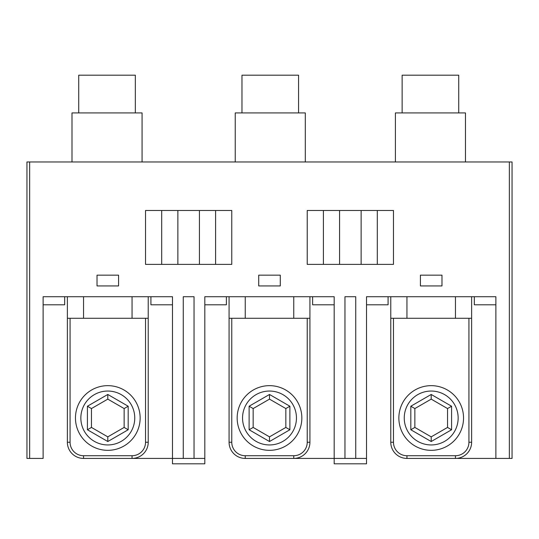 <?xml version="1.0" encoding="UTF-8"?>
<svg xmlns="http://www.w3.org/2000/svg" width="539" height="539" viewBox="0 0 539 539"><rect width="100%" height="100%" fill="white"/><g stroke="black" fill="none" stroke-linecap="round" stroke-linejoin="round"><path stroke-width="0.81" d="M457.611 458.419L495.88 458.419L457.611 458.419M509.355 458.419L509.355 161.969L512.05 161.969L512.05 458.419L495.88 458.419L495.88 296.719L471.625 296.719L471.625 442.249A16.17 16.17 0 0 1 455.455 458.419L406.945 458.419A16.17 16.17 0 0 1 390.775 442.249L390.775 296.719L366.52 296.719L366.52 458.419L355.74 458.419L355.74 296.719L344.96 296.719L344.96 458.419L293.755 458.419L334.18 458.419L334.18 463.809L366.52 463.809L366.52 458.419M334.18 458.419L334.18 296.719L309.925 296.719L309.925 442.249A16.17 16.17 0 0 1 293.755 458.419L245.245 458.419A16.17 16.17 0 0 1 229.075 442.249L229.075 296.719L204.82 296.719L204.82 458.419L194.04 458.419L194.04 296.719L183.26 296.719L183.26 458.419L132.055 458.419L172.48 458.419L172.48 463.809L204.82 463.809L204.82 458.419M172.48 458.419L172.48 296.719L148.225 296.719L148.225 442.249A16.17 16.17 0 0 1 132.055 458.419L83.545 458.419A16.17 16.17 0 0 1 67.375 442.249L67.375 296.719L43.12 296.719L43.12 458.419L26.95 458.419L26.95 161.969L29.645 161.969L29.645 458.419M80.85 417.994A26.95 26.95 0 0 0 107.8 444.944A26.95 26.95 0 0 0 134.75 417.994A26.95 26.95 0 0 0 107.8 391.044A26.95 26.95 0 0 0 80.85 417.994M242.55 417.994A26.95 26.95 0 0 0 269.5 444.944A26.95 26.95 0 0 0 296.45 417.994A26.95 26.95 0 0 0 269.5 391.044A26.95 26.95 0 0 0 242.55 417.994M404.25 417.994A26.95 26.95 0 0 0 431.2 444.944A26.95 26.95 0 0 0 458.15 417.994A26.95 26.95 0 0 0 431.2 391.044A26.95 26.95 0 0 0 404.25 417.994M75.46 417.994A32.34 32.34 0 0 0 107.8 450.334A32.34 32.34 0 0 0 140.14 417.994A32.34 32.34 0 0 0 107.8 385.654A32.34 32.34 0 0 0 75.46 417.994M237.16 417.994A32.34 32.34 0 0 0 269.5 450.334A32.34 32.34 0 0 0 301.84 417.994A32.34 32.34 0 0 0 269.5 385.654A32.34 32.34 0 0 0 237.16 417.994M398.86 417.994A32.34 32.34 0 0 0 431.2 450.334A32.34 32.34 0 0 0 463.54 417.994A32.34 32.34 0 0 0 431.2 385.654A32.34 32.34 0 0 0 398.86 417.994M509.355 161.969L29.645 161.969M441.98 275.159L420.42 275.159L420.42 285.939L441.98 285.939L441.98 275.159M280.28 275.159L258.72 275.159L258.72 285.939L280.28 285.939L280.28 275.159M118.58 275.159L97.02 275.159L97.02 285.939L118.58 285.939L118.58 275.159M344.96 458.419L355.74 458.419M183.26 458.419L194.04 458.419M390.775 296.719L406.945 296.719L406.945 318.279L455.455 318.279L455.455 296.719L406.945 296.719M455.455 296.719L471.625 296.719M406.945 318.279L390.775 318.279M471.625 318.279L455.455 318.279M229.075 296.719L245.245 296.719L245.245 318.279L293.755 318.279L293.755 296.719L245.245 296.719M293.755 296.719L309.925 296.719M245.245 318.279L229.075 318.279M309.925 318.279L293.755 318.279M67.375 296.719L83.545 296.719L83.545 318.279L132.055 318.279L132.055 296.719L83.545 296.719M132.055 296.719L148.225 296.719M83.545 318.279L67.375 318.279M148.225 318.279L132.055 318.279M339.57 264.379L323.4 264.379L323.4 210.479L339.57 210.479L339.57 264.379L361.13 264.379L361.13 210.479L339.57 210.479M361.13 210.479L393.47 210.479L393.47 264.379L361.13 264.379M323.4 264.379L307.23 264.379L307.23 210.479L323.4 210.479M377.3 210.479L377.3 264.379M177.87 264.379L161.7 264.379L161.7 210.479L177.87 210.479L177.87 264.379L199.43 264.379L199.43 210.479L177.87 210.479M199.43 210.479L231.77 210.479L231.77 264.379L199.43 264.379M161.7 264.379L145.53 264.379L145.53 210.479L161.7 210.479M215.6 210.479L215.6 264.379M431.2 394.46L451.581 406.231L451.581 429.758L431.2 441.529L410.819 429.758L410.819 406.231L431.2 394.46L431.2 399.129L414.862 408.562L414.862 427.427L431.2 436.859L447.538 427.427L447.538 408.562L431.2 399.129M249.119 406.231L269.5 394.46L289.881 406.231L289.881 429.758L269.5 441.529L249.119 429.758L249.119 406.231L253.162 408.562L253.162 427.427L269.5 436.859L285.838 427.427L285.838 408.562L269.5 399.129L253.162 408.562M107.8 441.529L87.419 429.758L87.419 406.231L107.8 394.46L128.181 406.231L128.181 429.758L107.8 441.529L107.8 436.859L124.138 427.427L124.138 408.562L107.8 399.129L91.462 408.562L91.462 427.427L107.8 436.859M128.181 429.758L124.138 427.427M124.138 408.562L128.181 406.231M107.8 399.129L107.8 394.46M91.462 408.562L87.419 406.231M87.419 429.758L91.462 427.427M249.119 429.758L253.162 427.427M269.5 436.859L269.5 441.529M285.838 427.427L289.881 429.758M285.838 408.562L289.881 406.231M269.5 394.46L269.5 399.129M410.819 406.231L414.862 408.562M414.862 427.427L410.819 429.758M431.2 436.859L431.2 441.529M447.538 427.427L451.581 429.758M451.581 406.231L447.538 408.562M474.32 296.719L474.32 304.804L495.88 304.804M366.52 304.804L388.08 304.804L388.08 296.719M312.62 296.719L312.62 304.804L334.18 304.804M204.82 304.804L226.38 304.804L226.38 296.719M150.92 296.719L150.92 304.804L172.48 304.804M43.12 304.804L64.68 304.804L64.68 296.719M78.734 112.92L78.734 75.19L135.329 75.19L135.329 112.92M241.971 112.92L241.971 75.19L298.566 75.19L298.566 112.92M402.134 112.92L402.134 75.19L458.729 75.19L458.729 112.92M71.997 161.969L71.997 112.92L142.067 112.92L142.067 161.969M235.233 161.969L235.233 112.92L305.303 112.92L305.303 161.969M395.397 161.969L395.397 112.92L465.467 112.92L465.467 161.969M70.07 318.279L70.07 442.249A13.475 13.475 0 0 0 83.545 455.724L132.055 455.724A13.475 13.475 0 0 0 145.53 442.249L145.53 318.279M231.77 318.279L231.77 442.249A13.475 13.475 0 0 0 245.245 455.724L293.755 455.724A13.475 13.475 0 0 0 307.23 442.249L307.23 318.279M393.47 318.279L393.47 442.249A13.475 13.475 0 0 0 406.945 455.724L455.455 455.724A13.475 13.475 0 0 0 468.93 442.249L468.93 318.279M83.545 455.724L83.545 458.419A16.17 16.17 0 0 1 67.375 442.249L70.07 442.249M145.53 442.249L148.225 442.249A16.17 16.17 0 0 1 132.055 458.419L132.055 455.724M406.945 455.724L406.945 458.419A16.17 16.17 0 0 1 390.775 442.249L393.47 442.249M468.93 442.249L471.625 442.249A16.17 16.17 0 0 1 455.455 458.419L455.455 455.724M307.23 442.249L309.925 442.249A16.17 16.17 0 0 1 293.755 458.419L293.755 455.724M245.245 455.724L245.245 458.419A16.17 16.17 0 0 1 229.075 442.249L231.77 442.249"/></g></svg>
